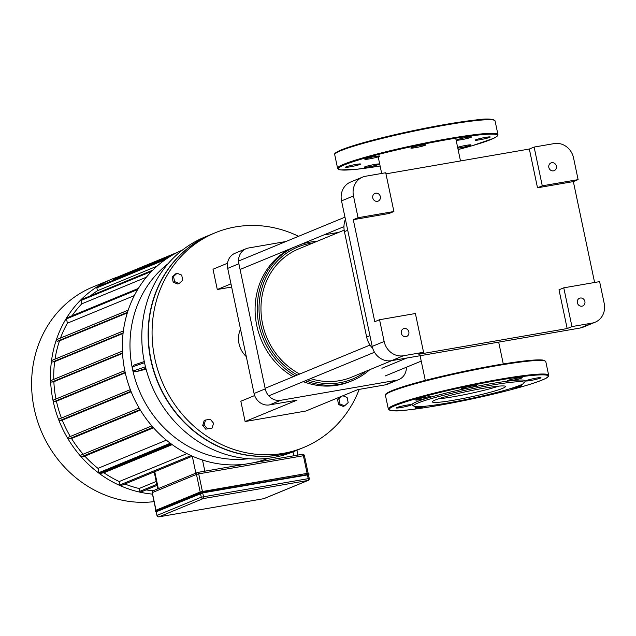 <?xml version="1.0" encoding="UTF-8"?>
<svg xmlns="http://www.w3.org/2000/svg" width="636" height="636" viewBox="0 0 636 636"><rect width="100%" height="100%" fill="white"/><g stroke="black" fill="none" stroke-linecap="round" stroke-linejoin="round"><path stroke-width="0.95" d="M462.11 388.882A7.672 0.628 168.1 0 0 470.568 387.499A7.672 0.628 168.1 0 0 476.571 385.599A7.672 0.628 168.1 0 0 468.931 386.569A7.672 0.628 168.1 0 0 461.561 388.763A7.672 0.628 168.1 0 0 462.11 388.882M507.862 380.463A7.672 0.628 168.1 0 0 507.274 380.853A7.672 0.628 168.1 0 0 514.906 379.883A7.672 0.628 168.1 0 0 522.283 377.689A7.672 0.628 168.1 0 0 516.201 378.341A7.672 0.628 168.1 0 0 507.862 380.463M530.639 379.295A7.672 0.628 168.1 0 0 525.956 380.877A7.672 0.628 168.1 0 0 533.596 379.915A7.672 0.628 168.1 0 0 540.974 377.712A7.672 0.628 168.1 0 0 530.639 379.295M510.684 388.548A7.672 0.628 168.1 0 0 521.679 385.662A7.672 0.628 168.1 0 0 518.865 385.766M465.266 399.678A7.672 0.628 168.1 0 0 470.958 398.494M418.488 406.674A7.672 0.628 168.1 0 0 414.99 407.962A7.672 0.628 168.1 0 0 418.893 407.7A7.672 0.628 168.1 0 0 426.43 406.102M406.635 406.356A7.672 0.628 168.1 0 0 411.317 404.774A7.672 0.628 168.1 0 0 403.677 405.736A7.672 0.628 168.1 0 0 396.3 407.938A7.672 0.628 168.1 0 0 406.635 406.356M420.181 399.607A7.672 0.628 168.1 0 0 430.604 396.816A7.672 0.628 168.1 0 0 422.972 397.786A7.672 0.628 168.1 0 0 415.594 399.98A7.672 0.628 168.1 0 0 420.181 399.607M524.08 382.952L525.161 381.314A57.876 4.746 168.1 0 0 481.675 385.376A57.876 4.746 168.1 0 0 416.453 401.857A57.876 4.746 168.1 0 0 412.279 405.1L413.925 406.166A56.485 4.635 168.1 0 0 469.877 398.716A56.485 4.635 168.1 0 0 524.08 382.952A56.485 4.635 168.1 0 0 481.643 386.919A56.485 4.635 168.1 0 0 417.995 403.001A56.485 4.635 168.1 0 0 413.925 406.166M438.474 398.828A37.341 3.061 168.1 0 0 498.656 386.139M435.255 400.012A37.341 3.061 168.1 0 0 432.385 401.88A37.341 3.061 168.1 0 0 469.559 397.182A37.341 3.061 168.1 0 0 505.461 386.481A37.341 3.061 168.1 0 0 475.863 389.661A37.341 3.061 168.1 0 0 435.255 400.012M411.381 148.156A7.672 0.628 -11.9 0 1 410.832 148.037A7.672 0.628 -11.9 0 1 418.202 145.843A7.672 0.628 -11.9 0 1 425.842 144.873A7.672 0.628 -11.9 0 1 419.84 146.773A7.672 0.628 -11.9 0 1 411.381 148.156M457.133 139.737A7.672 0.628 -11.9 0 1 465.473 137.614A7.672 0.628 -11.9 0 1 471.554 136.963A7.672 0.628 -11.9 0 1 464.177 139.157A7.672 0.628 -11.9 0 1 456.545 140.127A7.672 0.628 -11.9 0 1 457.133 139.737M479.91 138.569A7.672 0.628 -11.9 0 1 490.245 136.986A7.672 0.628 -11.9 0 1 482.867 139.189A7.672 0.628 -11.9 0 1 475.235 140.151A7.672 0.628 -11.9 0 1 479.91 138.569M457.634 147.329A7.672 0.628 -11.9 0 1 466.363 145.318A7.672 0.628 -11.9 0 1 470.95 144.944A7.672 0.628 -11.9 0 1 466.148 146.558A7.672 0.628 -11.9 0 1 457.801 148.124M378.682 164.462A7.672 0.628 -11.9 0 1 370.343 166.584A7.672 0.628 -11.9 0 1 364.261 167.236A7.672 0.628 -11.9 0 1 371.639 165.042A7.672 0.628 -11.9 0 1 379.271 164.072A7.672 0.628 -11.9 0 1 378.682 164.462M355.906 165.63A7.672 0.628 -11.9 0 1 345.579 167.212A7.672 0.628 -11.9 0 1 352.948 165.01A7.672 0.628 -11.9 0 1 360.588 164.048A7.672 0.628 -11.9 0 1 355.906 165.63M369.452 158.881A7.672 0.628 -11.9 0 1 364.865 159.254A7.672 0.628 -11.9 0 1 372.243 157.06A7.672 0.628 -11.9 0 1 379.875 156.09A7.672 0.628 -11.9 0 1 369.452 158.881M308.309 474.774L202.717 492.892L156.329 511.765M212.138 428.06L207.415 428.879L204.124 424.864L205.555 420.038L210.278 419.219L213.561 423.226L212.138 428.06L207.415 428.879M206.008 429.459L202.717 425.444L204.124 424.864M202.717 425.444L204.148 420.619L205.555 420.038M342.86 395.775L347.105 397.468L348.178 402.572L344.632 405.832L340.006 403.987L338.932 398.883L341.874 396.18M340.006 403.987L338.598 404.568L343.225 406.412L344.632 405.832M338.598 404.568L337.525 399.464L338.932 398.883M337.525 399.464L340.467 396.761M174.59 281.613L173.517 276.509L177.07 273.249L181.689 275.094L182.771 280.198L179.217 283.457L174.59 281.613L173.191 282.193L172.11 277.089L173.517 276.509M172.11 277.089L175.663 273.83L177.07 273.249M173.191 282.193L177.81 284.038L179.217 283.457M298.57 236.298A116.102 105.814 67.6 0 0 215.191 232.784L211.478 234.31A116.102 105.814 67.6 0 0 151.042 359.769A116.102 105.814 67.6 0 0 299.977 448.984L303.698 447.458A116.102 105.814 67.6 0 0 359.205 389.383M215.191 232.784A116.102 105.814 67.6 0 0 154.755 358.243A116.102 105.814 67.6 0 0 303.698 447.458M156.202 481.46L139.117 488.504L139.729 491.382L156.806 484.346M157.028 485.387L140.842 492.057A0.875 0.795 -112.4 0 1 139.729 491.382M146.105 489.887A109.13 99.462 67.6 0 0 153.149 490.753M154.047 501.645A112.612 102.635 -112.4 0 1 36.276 417.041A112.612 102.635 -112.4 0 1 92.832 287.003L111.729 279.204A112.612 102.635 67.6 0 0 52.621 398.454A112.612 102.635 67.6 0 0 152.465 494.124M117.509 277.042A112.612 102.635 67.6 0 0 111.729 279.204M170.957 443.729L99.303 473.263A0.875 0.795 -112.4 0 1 98.898 472.667L97.992 468.358A109.13 99.462 67.6 0 1 84.85 456.123L153.522 427.813M151.853 425.905L81.376 454.963A0.875 0.795 67.6 0 0 80.788 456.036A0.875 0.795 67.6 0 0 81.734 456.664L84.85 456.123M68.338 437.29L139.157 408.097L68.489 437.25A0.875 0.795 67.6 0 0 68.847 438.951L71.518 438.49A109.13 99.462 67.6 0 0 83.141 454.215M130.332 389.661L59.522 418.854A0.875 0.795 67.6 0 0 58.933 419.927A0.875 0.795 67.6 0 0 59.879 420.555L62.264 420.142A109.13 99.462 67.6 0 0 70.302 436.479M53.726 399.933L124.799 370.629L53.877 399.885A0.875 0.795 67.6 0 0 53.289 400.958A0.875 0.795 67.6 0 0 54.235 401.586L56.437 401.205A109.13 99.462 67.6 0 0 61.446 418.043M122.51 352.901L51.762 382.069L53.861 381.703A109.13 99.462 67.6 0 0 55.976 399.003M51.762 382.069A0.875 0.795 -112.4 0 1 51.405 380.368L122.43 351.088L51.254 380.408M123.122 332.906L52.629 361.971L54.68 361.614A109.13 99.462 67.6 0 0 53.774 379.374M52.629 361.971A0.875 0.795 -112.4 0 1 52.12 360.318A0.875 0.795 -112.4 0 1 52.271 360.27L123.36 330.959M127.494 312.3L57.399 341.198L59.506 340.832A109.13 99.462 67.6 0 0 55.038 359.109M57.399 341.198A0.875 0.795 -112.4 0 1 56.89 339.545A0.875 0.795 -112.4 0 1 57.041 339.497L128.186 310.169M138.33 288.458L67.162 317.801A0.875 0.795 -112.4 0 0 66.629 318.199A0.875 0.795 67.6 0 0 66.494 318.882L67.4 323.191A109.13 99.462 67.6 0 0 60.492 338.058M152.783 270.149L81.511 299.532A0.875 0.795 67.6 0 0 81.05 300.478L81.766 303.849A109.13 99.462 67.6 0 0 72.059 315.758M168.158 257.691L97.292 286.908A0.875 0.795 67.6 0 0 96.839 287.846L97.443 290.731A109.13 99.462 67.6 0 0 90.495 295.827M177.929 252.134L113.963 278.504A0.875 0.795 67.6 0 0 113.51 279.45L113.661 280.158M124.887 484.004A109.13 99.462 67.6 0 0 139.117 488.504M192.358 456.187L121.039 485.586A0.875 0.795 -112.4 0 1 119.926 484.918L119.21 481.547A109.13 99.462 67.6 0 1 103.946 472.763L172.189 444.628M99.303 473.263A0.875 0.795 67.6 0 0 99.963 473.454L103.946 472.763M81.766 303.849L146.352 277.224M67.4 323.191L134.315 295.605M97.443 290.731L157.02 266.174M59.506 340.832L127.319 312.88M54.68 361.614L123.058 333.423M53.861 381.703L122.541 353.385M56.437 401.205L125.276 372.823M62.264 420.142L131.151 391.744M71.518 438.49L140.357 410.101M166.394 440.16L97.992 468.358M186.936 453.619L119.21 481.547M268.265 458.286A112.612 102.635 -112.4 0 1 253.907 462.69M245.297 464.177A112.612 102.635 -112.4 0 1 127.279 380.567A112.612 102.635 -112.4 0 1 182.421 250.075M66.629 318.199L138.187 288.696M146.073 369.158L135.834 371.75L133.178 370.987L132.32 366.908L134.053 365.056L144.285 361.534M211.343 234.366A116.102 105.814 67.6 0 0 211.216 234.422L204.911 237.021A116.102 105.814 67.6 0 0 151.336 384.685A116.102 105.814 67.6 0 0 293.419 451.695L299.715 449.096A116.102 105.814 67.6 0 0 299.85 449.04M211.216 234.422A116.102 105.814 67.6 0 0 157.641 382.093A116.102 105.814 67.6 0 0 299.715 449.096M254.654 395.544L240.837 401.244L245.114 421.541L305.876 411.023L357.734 389.637L385.201 384.883A13.944 12.712 67.6 0 0 387.65 384.176L398.82 379.573A13.944 12.712 -112.4 0 1 396.371 380.28L385.201 384.883M227.529 263.232L213.012 269.219L217.289 289.515L231.639 287.035M246.299 356.597A22.665 20.654 -112.4 0 1 239.009 343.655A22.665 20.654 -112.4 0 1 240.519 329.194M338.757 232.371L323.732 234.978M285.89 241.529L248.581 247.984A13.944 12.712 -112.4 0 0 246.132 248.692L234.962 253.295A13.944 12.712 67.6 0 0 227.704 268.368L254.074 393.485A13.944 12.712 67.6 0 0 269.513 404.909L296.972 400.155L245.114 421.541M230.971 283.871L217.289 289.515M269.513 404.909L280.683 400.306L396.371 380.28M227.704 268.368L238.874 263.765A13.944 12.712 -112.4 0 1 246.132 248.692M406.396 367.226A13.944 12.712 -112.4 0 1 398.82 379.573M280.683 400.306A13.944 12.712 -112.4 0 1 265.244 388.882L254.074 393.485M404.878 358.799L404.79 358.378M238.874 263.765L265.244 388.882M353.473 195.952A17.434 15.884 -112.4 0 1 362.552 177.118A17.434 15.884 -112.4 0 1 365.613 176.236L385.726 172.754L393.899 211.51L389.121 213.481L353.282 219.682L358.06 217.719L353.473 195.952L341.532 200.881A17.434 15.884 67.6 0 1 350.611 182.039L362.552 177.118M595.129 322.221A17.434 15.884 -112.4 0 1 592.06 323.104L580.127 328.025A17.434 15.884 67.6 0 0 583.188 327.143L595.129 322.221A17.434 15.884 -112.4 0 0 604.2 303.388L599.613 281.621L563.774 287.83L571.947 326.586L567.169 328.558L418.782 354.244L423.56 352.272L403.439 355.755A17.434 15.884 -112.4 0 1 384.144 341.476L372.203 346.397L341.532 200.881M384.144 341.476L379.557 319.717L374.779 321.689L353.282 219.682M580.127 328.025L391.506 360.676L403.439 355.755M372.203 346.397A17.434 15.884 67.6 0 0 391.506 360.676M573.346 181.594L537.507 187.795L529.335 149.031L534.113 147.067L554.234 143.585A17.434 15.884 -112.4 0 1 573.537 157.863L578.116 179.622L573.346 181.594L594.604 282.487M423.56 352.272L415.395 313.516L379.557 319.717M401.3 333.224A4.182 3.816 -112.4 0 1 408.598 331.118A4.182 3.816 -112.4 0 1 406.666 336.436A4.182 3.816 -112.4 0 1 401.3 333.224M567.169 328.558L559.004 289.793L563.774 287.83M534.113 147.067L542.277 185.823L578.116 179.622M542.277 185.823L537.507 187.795M358.06 217.719L393.899 211.51M385.965 173.851L529.335 149.031M592.06 323.104L571.947 326.586M577.345 302.744A4.182 3.816 -112.4 0 1 584.643 300.637A4.182 3.816 -112.4 0 1 582.711 305.964A4.182 3.816 -112.4 0 1 577.345 302.744M372.783 197.899A4.182 3.816 -112.4 0 1 380.082 195.793A4.182 3.816 -112.4 0 1 378.15 201.111A4.182 3.816 -112.4 0 1 372.783 197.899M548.828 167.427A4.182 3.816 -112.4 0 1 556.126 165.32A4.182 3.816 -112.4 0 1 554.195 170.639A4.182 3.816 -112.4 0 1 548.828 167.427M345.412 219.261A20.916 19.064 67.6 0 0 344.434 231.639L366.646 337.04A20.916 19.064 67.6 0 0 372.728 348.361M297.346 375.017A71.471 65.142 -112.4 0 1 259.393 301.082A71.471 65.142 -112.4 0 1 310.44 243.334A71.471 65.142 -112.4 0 1 313.151 242.928M366.034 371.217A71.471 65.142 -112.4 0 1 307.737 379.779M316.919 241.378A72.87 66.414 67.6 0 0 309.621 242.197A72.87 66.414 67.6 0 0 301.011 244.343M292.759 247.746A72.87 66.414 67.6 0 0 257.222 310.058A72.87 66.414 67.6 0 0 295.271 375.868M305.383 380.749A72.87 66.414 67.6 0 0 352.368 380.622A72.87 66.414 67.6 0 0 369.81 369.667M310.567 378.611A69.38 63.234 67.6 0 0 339.385 380.702A69.38 63.234 67.6 0 0 351.573 377.18L391.681 360.652M344.171 230.145L298.682 248.899A69.38 63.234 67.6 0 0 260.967 309.152A69.38 63.234 67.6 0 0 299.699 374.04M290.636 248.62A72.87 66.414 67.6 0 0 255.1 310.932A72.87 66.414 67.6 0 0 293.148 376.743M303.261 381.624A72.87 66.414 67.6 0 0 350.253 381.497L352.368 380.622M395.385 405.506A81.233 6.662 168.1 0 0 478.495 397.516A81.233 6.662 168.1 0 0 532.03 375.447A81.233 6.662 168.1 0 0 395.385 405.506M394.614 404.933A81.933 6.726 168.1 0 0 388.326 409.035C390.417 411.214 396.88 411.524 407.708 409.958C424.021 408.137 444.54 404.655 469.273 399.503C506.208 391.585 531.298 384.748 544.527 379C547.461 377.712 548.836 376.464 548.669 375.248A81.933 6.726 168.1 0 0 483.718 382.212A81.933 6.726 168.1 0 0 394.614 404.933M385.456 395.441C384.605 394.455 386.823 392.841 392.11 390.576C408.773 384.184 435.938 377.116 473.621 369.381C499.109 364.325 518.912 361.24 533.032 360.127L542.5 360.024L544.249 360.35L545.799 361.646A81.933 6.726 168.1 0 0 480.848 368.618A81.933 6.726 168.1 0 0 391.752 391.331A81.933 6.726 168.1 0 0 385.456 395.441L388.326 409.035M544.893 360.922A81.233 6.662 168.1 0 0 479.385 368.252A81.233 6.662 168.1 0 0 392.237 390.544M494.164 120.196A81.233 6.662 168.1 0 0 428.656 127.526A81.233 6.662 168.1 0 0 341.508 149.818M341.023 150.605A81.933 6.726 168.1 0 0 334.727 154.715C333.876 153.729 336.094 152.115 341.381 149.858C355.993 144.165 380.241 137.694 414.123 130.459C438.848 125.308 459.375 121.826 475.688 120.005C486.516 118.439 492.98 118.749 495.07 120.927A81.933 6.726 168.1 0 0 430.119 127.892A81.933 6.726 168.1 0 0 341.023 150.605M343.885 164.207A81.933 6.726 168.1 0 0 337.597 168.317L339.139 169.613L340.983 169.955L356.979 169.232L380.113 166.004A81.233 6.662 168.1 0 1 344.656 164.78A81.233 6.662 168.1 0 1 470.33 136.009A81.233 6.662 168.1 0 1 458.103 149.563L471.888 145.811L493.798 138.274L497.058 136.327L497.94 134.522A81.933 6.726 168.1 0 0 432.989 141.486A81.933 6.726 168.1 0 0 343.885 164.207M199.76 492.185L155.645 510.366L199.815 492.153L202.558 491.477L199.815 492.153L155.645 510.366L155.423 511.543L156.194 511.837L155.605 511.416L199.776 493.21L199.632 492.526L202.574 491.477L307.244 473.359L202.582 491.477M202.844 492.836L202.765 491.763L307.26 473.351L308.905 473.526L309.048 474.202L199.776 493.21L308.619 474.718M308.333 473.359L307.268 473.351M307.53 474.718L307.45 473.645L308.905 473.526M155.995 511.702L200.165 493.496M156.003 510.215L152.298 492.614L196.468 474.4L200.181 492.026M200.475 493.441L201.27 497.177L157.092 515.391L156.305 511.654M202.423 491.501L198.702 473.852L303.388 455.734L307.109 473.383M196.468 474.4L198.702 473.852A1.741 0.7 -99.8 0 0 197.74 472.413A1.741 0.7 -99.8 0 0 197.677 472.429A1.741 1.59 67.6 0 0 196.468 474.4M309.096 478.51L201.27 497.177A1.741 1.59 67.6 0 0 203.194 498.608A1.741 0.7 -99.8 0 0 203.504 496.637L202.717 492.892M152.322 492.725L152.298 492.614A1.741 1.59 -112.4 0 1 153.204 490.73A1.741 1.741 0 0 0 152.163 492.701L155.868 510.271M158.873 516.837A1.741 0.7 -99.8 0 0 158.968 516.837A1.741 0.7 -99.8 0 0 159.024 516.822A1.741 1.59 -112.4 0 1 157.092 515.391L157.124 515.502M197.804 472.405L302.362 454.303A1.741 0.7 80.2 0 1 302.426 454.287A1.741 0.7 80.2 0 1 303.388 455.734L304.294 455.734M264.298 498.457A1.741 1.59 -112.4 0 1 263.709 498.696A1.741 0.7 80.2 0 1 263.654 498.711A1.741 0.7 80.2 0 1 263.59 498.719M307.403 474.774L308.19 478.51A1.741 0.7 80.2 0 1 307.88 480.49A1.741 1.59 67.6 0 0 308.19 480.395A1.741 1.741 0 0 0 309.231 478.423L308.444 474.687M203.194 498.608L307.88 480.49L263.709 498.696L159.024 516.822L203.194 498.608M158.316 488.615L154.747 471.689M204.84 471.181L202.494 460.035M192.287 456.219L195.856 473.144M292.981 451.87L293.808 455.781M113.51 279.45L171.919 255.37M96.839 287.846L165.304 259.623M81.05 300.478L151.535 271.421M98.898 472.667L170.297 443.236M119.926 484.918L191.046 455.599M125.165 372.338L54.235 401.586M59.879 420.555L130.952 391.251M68.847 438.951L140.047 409.592M81.734 456.664L153.037 427.265M99.963 473.454L171.354 444.023M66.494 318.882L137.67 289.539M144.285 361.55L134.403 364.953M132.32 366.908L144.523 362.703M135.834 371.75L145.851 368.3M145.461 366.757L133.178 370.987M248.469 458.723A108.732 99.097 -112.4 0 1 138.918 389.804A108.732 99.097 -112.4 0 1 168.071 263.709M347.733 230.28L344.434 231.639M369.945 335.681L366.646 337.04M545.799 361.646L548.669 375.248M334.727 154.715L337.597 168.317M495.07 120.927L497.94 134.522M155.279 510.859L155.423 511.543M156.17 511.742L156.965 515.478A1.741 1.741 0 0 0 158.968 516.837L263.654 498.711A1.741 1.741 0 0 0 264.02 498.608L308.19 480.395M153.204 490.73L197.375 472.516A1.741 1.741 0 0 1 197.74 472.413L302.426 454.287A1.741 1.741 0 0 1 304.429 455.646L308.134 473.232M154.19 471.92L157.76 488.846M296.885 450.264L297.902 455.074M67.003 317.841L138.346 288.434M52.12 360.318L123.368 330.943M56.89 339.545L128.194 310.145M130.332 389.645L59.363 418.901M151.837 425.897L81.217 455.01M378.189 156.861L381.68 173.453M455.702 138.195L460.496 160.948M420.094 355.731L425.293 380.392M498.68 342.128L503.283 363.959M385.09 376.011L421.231 361.113M381.902 368.276L406.698 358.052M240.718 269.203L343.949 226.639M238.556 261.038L344.966 217.17M268.75 395.854L374.501 352.257M265.117 388.302L370.017 345.054"/></g></svg>
